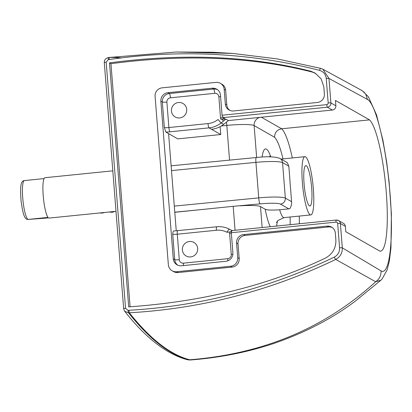 <?xml version="1.0" encoding="UTF-8"?>
<svg xmlns="http://www.w3.org/2000/svg" width="412" height="412" viewBox="0 0 412 412"><rect width="100%" height="100%" fill="white"/><g stroke="black" fill="none" stroke-linecap="round" stroke-linejoin="round"><path stroke-width="0.62" d="M109.098 59.539L109.268 57.464L108.505 57.541A2.343 0.417 84.2 0 0 108.5 57.541A2.343 0.417 84.2 0 0 108.299 59.622L109.098 59.539C180.281 49.193 250.445 52.803 319.588 70.359C323.482 71.611 325.701 74.304 326.237 78.435L328.168 102.933A1.56 1.524 119.7 0 1 326.762 104.633L222.063 115.236A2.343 0.417 84.2 0 0 222.181 116.236L224.468 118.311C224.37 118.615 223.144 118.903 220.78 119.171L225.853 119.099L228.418 120.561L223.644 124.342L221.156 122.925A3.904 0.319 -128.4 0 1 218.102 119.47A19.513 19.05 119.7 0 1 208.014 123.579L168.889 127.54A3.904 0.69 84.2 0 0 169.924 131.819L209.049 127.859A3.904 0.69 -95.8 0 1 208.014 123.579M104.334 62.665A2.343 0.288 -4.5 0 1 104.293 62.619A2.343 0.288 -4.5 0 1 106.188 62.186L108.299 59.622M191.353 359.913A142.598 25.25 -95.8 0 1 191.317 359.913A142.598 25.25 -95.8 0 1 189.741 359.774L188.979 359.851A4.681 4.599 104.4 0 1 187.393 359.733L190.643 359.985A142.598 25.25 -95.8 0 1 188.979 359.851A1550.675 274.603 -95.8 0 1 128.59 312.868L124.666 311.235L123.703 308.737A2.343 0.288 -4.5 0 1 123.662 308.691A2.343 0.288 -4.5 0 1 125.557 308.253L106.188 62.186M128.034 310.365A2.343 0.417 -95.8 0 0 128.59 312.868L129.358 312.79C201.298 308.676 270.087 290.893 335.723 259.442L375.687 281.762C325.259 327.895 263.278 353.903 189.741 359.774A1550.675 274.603 -95.8 0 1 129.358 312.79L128.838 310.282L128.034 310.365L125.557 308.253M224.468 118.311A1.56 1.524 119.7 0 1 224.355 118.249L223.227 117.605L327.38 107.202A2.343 0.417 -95.8 0 1 326.762 104.633M259.714 117.394A7.802 7.622 -60.3 0 0 254.132 125.598L274.557 137.248C274.675 132.525 277.039 129.703 281.648 128.781L369.533 119.882L335.45 100.446L335.873 105.791A3.904 3.811 -60.3 0 1 332.355 110.04L327.38 107.202A3.904 3.811 -60.3 0 0 330.898 102.954L328.972 78.455L322.817 69.185L320.654 68.356A2.343 0.489 105 0 0 320.634 68.346A2.343 0.489 105 0 0 319.588 70.359M334.312 257.109A2.343 0.288 -116.4 0 0 335.723 259.442C340.266 256.892 342.46 253.03 342.305 247.849A2.343 0.288 175.5 0 0 339.576 247.833C339.699 251.979 337.948 255.069 334.312 257.109C269.041 288.452 200.551 306.178 128.838 310.282M326.237 78.435A2.343 0.288 175.5 0 1 328.972 78.455L367.478 99.467C375.559 103.597 385.735 144.803 389.51 187.743C394.13 235.273 390.051 276.576 381.012 270.859L342.305 247.849L340.389 223.52A3.904 3.811 -60.3 0 0 336.264 220.049A2.343 0.417 84.2 0 0 336.213 220.034L232.244 230.56L231.271 231.76A2.343 0.417 84.2 0 0 231.307 232.718L232.888 252.793A7.802 7.622 -60.3 0 1 225.853 261.285L181.527 265.776A7.802 7.622 -60.3 0 1 173.277 258.829L160.871 101.198L162.333 102.032L164.337 127.509L165.907 132.092A7.802 0.963 175.5 0 0 169.924 131.819M217.412 89.615A7.802 7.622 -60.3 0 0 213.694 89.049L169.368 93.534L167.905 92.7L212.232 88.214A7.802 7.622 -60.3 0 1 220.482 95.162L222.063 115.236M167.905 92.7A7.802 7.622 -60.3 0 0 160.871 101.198M332.263 227.532A7.802 7.622 -60.3 0 0 328.544 226.966L245.063 235.417A7.802 7.622 -60.3 0 0 238.028 243.914L239.181 258.587A7.802 7.622 119.7 0 1 232.147 267.079L178.066 272.559L176.604 271.724A7.802 7.622 119.7 0 1 168.353 264.777L155.092 96.331A7.802 7.622 119.7 0 1 162.127 87.838L215.924 82.39A7.802 7.622 119.7 0 1 224.174 89.337L225.637 90.171L226.791 104.844A7.802 7.622 -60.3 0 0 229.86 110.39M176.604 271.724L230.684 266.245L232.147 267.079M239.181 258.587L237.719 257.752A7.802 7.622 119.7 0 1 230.684 266.245M237.719 257.752L236.565 243.08L238.028 243.914M245.063 235.417L243.6 234.583A7.802 7.622 -60.3 0 0 236.565 243.08M243.6 234.583L327.082 226.131L328.544 226.966M226.791 104.844L225.328 104.009A7.802 7.622 -60.3 0 0 233.578 110.957L317.348 102.475A7.802 7.622 -60.3 0 0 324.383 93.977L323.817 86.778L321.139 78.831L315.139 73.104L310.839 71.23C250.233 55.883 183.119 53.096 109.489 62.871L128.698 306.868C202.704 301.708 268.325 285.423 325.568 258.015C332.592 254.055 336.032 248.086 335.883 240.114L335.332 233.079A7.802 7.622 -60.3 0 0 327.082 226.131M225.328 104.009L224.174 89.337M109.195 57.51A2129.334 377.073 -95.8 0 1 120.963 58.046M220.126 126.644L220.75 134.533L177.809 138.88L165.907 132.092M221.738 119.14A3.904 0.319 -128.4 0 0 223.541 121.035L221.156 122.925A23.412 22.861 -60.3 0 1 209.049 127.859L220.75 134.533M369.533 119.882A66.517 11.778 -95.8 0 1 386.116 190.38A66.517 11.778 -95.8 0 1 380.487 251.176A66.517 11.778 -95.8 0 1 379.864 251.145L345.786 231.709L345.364 226.358A3.904 3.811 -60.3 0 0 343.474 223.356L338.504 220.518L336.213 220.034A2.343 0.417 84.2 0 0 336.007 222.114A1.56 1.524 119.7 0 1 337.66 223.505L339.576 247.833M197.667 248.436A7.802 7.622 -60.3 0 0 183.402 245.434A7.802 7.622 -60.3 0 0 194.103 255.692A7.802 7.622 -60.3 0 0 197.667 248.436M332.355 110.04L228.418 120.561M211.531 129.275A23.412 22.861 -60.3 0 0 223.644 124.342M176.248 230.869L168.59 133.622M186.724 109.448A7.802 7.622 -60.3 0 0 172.463 106.445A7.802 7.622 -60.3 0 0 183.16 116.709A7.802 7.622 -60.3 0 0 186.724 109.448M230.684 231.899A3.904 0.839 -62.5 0 1 232.121 230.591M177.716 230.766A3.904 0.69 84.2 0 0 177.629 230.746A3.904 0.69 84.2 0 0 177.289 234.212A3.904 0.479 175.5 0 1 172.736 234.181C172.896 232.167 173.22 231.122 173.699 231.044M216.836 226.806A3.904 0.69 84.2 0 0 216.748 226.785A3.904 0.69 84.2 0 0 216.408 230.251A19.513 19.05 119.7 0 1 226.981 232.27L231.271 231.812M220.399 83.332L221.862 84.166A7.802 7.622 119.7 0 1 225.637 90.171M178.066 272.559A7.802 7.622 119.7 0 1 173.591 271.616L172.128 270.782M109.489 62.871L110.952 63.706L130.089 306.77M310.839 71.23L312.301 72.064C251.696 56.717 184.581 53.931 110.952 63.706M315.86 73.542L312.301 72.064M171.124 165.82L233.383 159.753M235.072 230.277L233.187 206.324L260.013 203.883A17.953 2.215 -4.5 0 1 280.428 204.079L288.822 208.863L289.811 208.647L290.306 207.962L291.263 205.609L291.655 202.807L290.599 188.66A29.267 5.181 84.2 0 1 289.857 179.235L288.827 166.19L287.298 162.622L279.913 158.409C274.871 156.581 266.986 156.287 256.264 157.523L233.099 159.779M233.187 206.324L174.786 212.304M240.201 205.815A23.412 2.884 -4.5 0 1 260.508 206.572L265.179 209.234A40.973 7.256 84.2 0 0 270.241 226.713M288.822 208.863L279.65 209.79C271.755 210.305 266.93 210.12 265.179 209.234M311.668 187.965A20.291 3.595 -95.8 0 1 309.912 205.985A20.291 3.595 -95.8 0 1 304.293 186.162A20.291 3.595 -95.8 0 1 305.822 165.609A20.291 3.595 -95.8 0 1 311.668 187.965M302.084 177.999A29.267 5.181 -95.8 0 1 304.916 156.678A29.267 5.181 -95.8 0 1 313.352 188.928A29.267 5.181 -95.8 0 1 310.813 214.915A29.267 5.181 -95.8 0 1 302.084 177.999M367.478 99.467L365.841 94.374L364.213 92.293L361.808 90.455M381.012 270.859C381.208 275.432 379.452 279.053 375.734 281.72L380.848 280.253L355.355 301.1C332.463 318.383 305.539 332.422 274.577 343.206C248.441 352.008 220.688 357.575 191.317 359.913M320.654 68.356L277.039 58.875L232.656 53.431L176.14 52.015L109.268 57.464A2129.334 377.073 -95.8 0 1 121.684 57.963M112.811 170.836L44.98 177.706A20.291 3.595 84.2 0 0 43.445 198.254A20.291 3.595 84.2 0 0 49.064 218.082L115.999 211.31M44.084 218.272A2.343 2.302 -94.1 0 0 44.218 218.262L28.335 219.4A19.513 3.456 -95.8 0 1 22.943 200.284A19.513 3.456 -95.8 0 1 24.421 180.569C20.677 180.863 20.059 186.162 21.053 200.732C22.984 214.971 24.751 219.828 28.268 219.405A2.343 2.302 -94.1 0 0 28.335 219.4L48.008 217.407M335.873 105.791L330.898 102.954A2.343 0.288 175.5 0 0 328.168 102.933M345.364 226.358L340.389 223.52A2.343 0.288 175.5 0 0 337.66 223.505M231.307 232.718L336.007 222.114M226.435 122.132A7.802 1.38 -95.8 0 1 226.816 125.413A23.412 2.884 -4.5 0 1 254.132 125.598L256.645 157.487M221.306 125.974L226.816 125.413L229.551 160.129M292.319 157.956A66.517 11.778 84.2 0 0 281.648 128.781L261.383 117.224M226.981 232.27A3.904 0.839 -62.5 0 1 229.52 229.227A3.904 0.839 -62.5 0 1 229.525 229.232L232.131 230.591L229.52 229.227C225.513 227.167 221.254 226.353 216.748 226.785L173.586 231.014M231.343 233.141A3.904 0.479 -4.5 0 1 229.602 233.377L231.261 254.431A3.904 3.811 119.7 0 1 227.743 258.679L183.417 263.165A3.904 3.811 119.7 0 1 179.292 259.694L177.289 234.212L216.408 230.251M229.664 232.023A5.464 5.335 -60.3 0 0 229.602 233.377M227.785 260.832A3.904 0.69 84.2 0 0 227.743 258.679M183.417 263.165A3.904 0.69 -95.8 0 1 183.443 265.58M179.292 259.694A3.904 0.479 -4.5 0 1 174.74 259.663A7.802 7.622 -60.3 0 0 177.809 265.21M232.873 254.214A3.904 0.479 -4.5 0 1 231.261 254.431M172.736 234.181L174.74 259.663L173.277 258.829M166.886 102.058A3.904 3.811 119.7 0 1 170.403 97.814A3.904 0.69 -95.8 0 0 169.368 93.534A7.802 7.622 -60.3 0 0 162.333 102.032A3.904 0.479 175.5 0 0 166.886 102.058L168.889 127.54A3.904 0.479 -4.5 0 1 164.337 127.509M223.541 121.035L225.853 119.099M220.59 96.562A3.904 0.479 -4.5 0 1 218.854 96.799L220.513 117.853A3.904 0.479 175.5 0 0 222.995 117.456M220.513 117.853A5.464 5.335 -60.3 0 0 220.78 119.171M212.232 88.214L213.694 89.049A3.904 0.69 -95.8 0 1 214.729 93.323A3.904 3.811 119.7 0 1 218.854 96.799M170.403 97.814L214.729 93.323M274.557 137.248A58.715 10.398 -95.8 0 1 283.013 158.898M290.105 217.016A58.715 10.398 -95.8 0 1 290.166 224.7M299.395 223.762A66.517 11.778 84.2 0 0 299.23 216.089M171.5 170.589L255.929 162.364A5.464 0.809 -95.6 0 1 256.264 157.523M291.624 201.71L285.351 198.131A23.412 2.884 175.5 0 0 258.726 197.878L255.929 162.364A23.412 2.884 -4.5 0 1 282.555 162.611A5.464 5.335 -60.3 0 0 279.913 158.409M280.428 204.079A5.464 5.335 -60.3 0 0 285.351 198.131L282.555 162.611L288.827 166.19M260.013 203.883A5.464 0.809 -95.6 0 1 258.726 197.878L174.297 206.103M174.776 212.19L205.449 209.203M276.473 222.537L277.894 220.533L284.069 217.624A29.267 5.181 -95.8 0 1 279.65 209.79M276.503 226.08A40.973 7.256 84.2 0 0 277.379 221.11M270.772 156.869A40.973 7.256 84.2 0 0 262.078 157.07M262.156 227.532L260.508 206.572M44.223 218.262A2.343 0.417 -95.8 0 1 44.218 218.262L47.272 217.953A2.343 0.417 84.2 0 0 47.277 217.953A2.343 2.343 0 0 0 48.214 217.649A2.343 2.302 85.9 0 1 47.272 217.953L44.218 218.262A2.343 2.343 0 0 1 44.151 218.267L28.268 219.405M31.394 219.091L47.272 217.953M104.633 212.458A9.847 9.018 102 0 1 101.069 213.04L99.632 212.963M114.598 211.449A7.802 6.401 95.8 0 1 111.214 212.221L109.103 212.005M187.393 359.733C166.644 354.176 145.73 338.01 124.656 311.23L123.662 308.691L104.293 62.619C104.195 59.956 105.596 58.262 108.5 57.541L109.262 57.464M320.634 68.346L322.817 69.185L361.875 90.491M270.411 156.864L269.747 156.097M190.643 359.985L191.369 359.913M284.069 217.624L310.813 214.915M281.108 159.089L304.916 156.678M362.395 90.81L368.333 96.702L376.542 114.938L382.949 140.415L386.647 161.973L389.098 181.682L391.4 213.983L390.952 247.952L389.376 260.822L387.156 269.829L382.027 279.089L380.848 280.253M232.656 53.431L212.211 52.236L176.14 52.015M44.074 178.581L24.421 180.569M104.705 212.453L101.069 213.04M114.649 211.444L111.214 212.221"/></g></svg>
